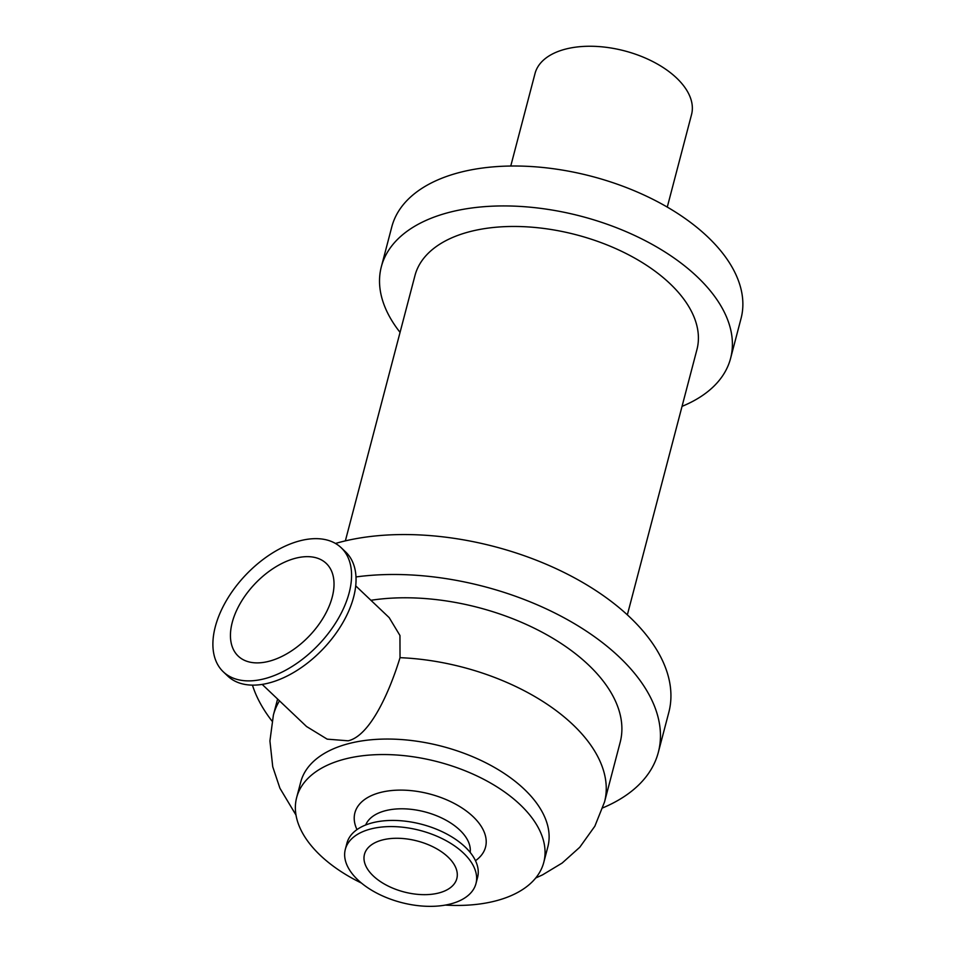 <?xml version="1.0" encoding="UTF-8"?>
<svg xmlns="http://www.w3.org/2000/svg" width="954" height="954" viewBox="0 0 954 954"><rect width="100%" height="100%" fill="white"/><g stroke="black" fill="none" stroke-linecap="round" stroke-linejoin="round"><path stroke-width="1.43" d="M232.239 622.437A63.918 37.659 133.5 0 1 274.728 567.511A63.918 37.659 133.5 0 1 326.244 563.409A63.918 37.659 133.5 0 1 309.549 635.698A63.918 37.659 133.5 0 1 238.226 656.125A63.918 37.659 133.5 0 1 232.239 622.437M438.613 893.027A47.736 26.318 14.7 0 1 386.823 885.372A47.736 26.318 14.7 0 1 364.464 854.355A47.736 26.318 14.7 0 1 417.327 841.011A47.736 26.318 14.7 0 1 456.823 878.586A47.736 26.318 14.7 0 1 438.613 893.027M445.351 905.084A127.741 70.429 -165.3 0 0 543.768 862.404L547.834 846.902A127.741 70.429 -165.3 0 0 488.007 763.915A127.741 70.429 -165.3 0 0 349.426 743.428A127.741 70.429 -165.3 0 0 300.725 782.077L296.646 797.58A127.741 70.429 -165.3 0 0 361.447 883.07M306.52 726.495L327.174 739.147L348.138 740.805C370.152 735.868 389.673 691.567 400.024 657.676L399.953 635.495L389.172 617.62L355.723 585.863M535.731 877.978L542.552 874.866L562.168 863.036L579.758 847.271L594.867 826.176L604.526 801.992L620.172 742.319A171.171 94.374 -165.3 0 0 548.419 635.698A171.171 94.374 -165.3 0 0 370.927 600.293M543.768 862.404A127.741 70.429 -165.3 0 0 483.94 779.418A127.741 70.429 -165.3 0 0 345.36 758.931A127.741 70.429 -165.3 0 0 296.646 797.58M475.963 883.607L477.572 877.453A67.531 37.23 -165.3 0 0 445.947 833.581A67.531 37.23 -165.3 0 0 372.68 822.742A67.531 37.23 -165.3 0 0 346.934 843.181L345.324 849.334A67.531 37.23 -165.3 0 0 401.193 902.484A67.531 37.23 -165.3 0 0 475.963 883.607A67.531 37.23 -165.3 0 0 444.337 839.735A67.531 37.23 -165.3 0 0 371.07 828.895A67.531 37.23 -165.3 0 0 345.324 849.334M667.275 207.09L691.543 114.563A80.911 44.611 -165.3 0 0 653.657 62.01A80.911 44.611 -165.3 0 0 565.877 49.024A80.911 44.611 -165.3 0 0 535.027 73.506L510.76 166.032M682.05 406.356A180.533 99.538 -165.3 0 0 730.585 358.37L741.055 318.445A180.533 99.538 -165.3 0 0 656.507 201.163A180.533 99.538 -165.3 0 0 460.651 172.197A180.533 99.538 -165.3 0 0 391.808 226.813L381.338 266.75A180.533 99.538 -165.3 0 0 400.06 332.374M730.585 358.37A180.533 99.538 -165.3 0 0 646.025 241.088A180.533 99.538 -165.3 0 0 450.169 212.122A180.533 99.538 -165.3 0 0 381.338 266.75M627.35 614.853L696.945 349.546A145.759 80.374 -165.3 0 0 628.686 254.849A145.759 80.374 -165.3 0 0 470.549 231.464A145.759 80.374 -165.3 0 0 414.966 275.563L345.36 540.882M602.797 807.859A210.619 116.126 -165.3 0 0 658.332 752.324L668.814 712.399A210.619 116.126 -165.3 0 0 570.17 575.572A210.619 116.126 -165.3 0 0 341.663 541.777A210.619 116.126 -165.3 0 0 335.486 543.458M252.452 685.115A210.619 116.126 -165.3 0 0 272.009 721.069M658.332 752.324A210.619 116.126 -165.3 0 0 572.102 622.318A210.619 116.126 -165.3 0 0 355.997 576.943M223.308 671.831L227.779 676.076A85.586 50.431 -46.5 0 0 323.275 648.732A85.586 50.431 -46.5 0 0 345.634 551.937L341.162 547.703A85.586 50.431 -46.5 0 0 300.355 540.703A85.586 50.431 -46.5 0 0 226.599 600.233A85.586 50.431 -46.5 0 0 223.308 671.831A85.586 50.431 -46.5 0 0 318.803 644.487A85.586 50.431 -46.5 0 0 341.162 547.703M604.526 801.992A171.171 94.374 -165.3 0 0 400.024 657.676M279.498 700.832A171.171 94.374 -165.3 0 0 273.381 715.118L269.922 740.948L272.737 766.754L279.916 788.219L296.014 815.098M475.486 860.699A67.531 37.23 -165.3 0 0 429.658 793.978A67.531 37.23 -165.3 0 0 356.987 829.61M470.179 852.411A54.163 29.86 -165.3 0 0 442.739 818.496A54.163 29.86 -165.3 0 0 385.643 810.65A54.163 29.86 -165.3 0 0 365.68 824.995M277.602 699.043L273.381 715.118M306.723 726.686L262.171 684.388"/></g></svg>
